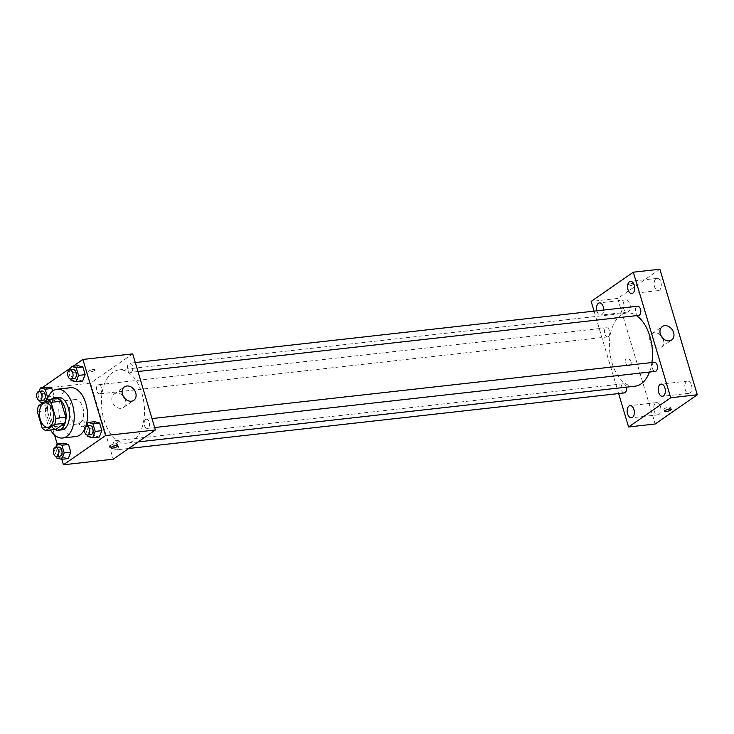 <?xml version="1.0" encoding="UTF-8"?>
<svg xmlns="http://www.w3.org/2000/svg" width="734" height="734" viewBox="0 0 734 734"><rect width="100%" height="100%" fill="white"/><g stroke="black" fill="none" stroke-linecap="round" stroke-linejoin="round"><path stroke-width="0.55" stroke-dasharray="3.67 2.75" d="M79.887 423.169A12.276 7.092 83.6 0 1 77.85 423.958A12.276 7.092 83.6 0 1 69.436 412.545A12.276 7.092 83.6 0 1 75.116 399.553A12.276 7.092 83.6 0 1 83.245 409.132A12.276 7.092 83.6 0 1 79.887 423.169M37.361 411.847L47.325 410.728L52.096 426.748L42.141 427.858M55.812 429.427A15.845 9.157 83.6 0 1 52.096 426.748M47.325 410.728A15.845 9.157 83.6 0 1 48.435 404.7L38.48 405.81M57.307 398.544L48.435 404.7M51.463 399.204A16.368 9.459 -96.4 0 0 48.132 419.83A16.368 9.459 -96.4 0 0 54.857 429.537M61.702 429.885A16.368 9.459 83.6 0 1 51.453 419.463A16.368 9.459 83.6 0 1 58.059 397.342M50.536 430.023A24.561 14.185 83.6 0 1 47.086 399.846M75.896 436.528A24.561 14.185 83.6 0 1 59.059 413.701A24.561 14.185 83.6 0 1 70.427 387.717M85.869 426.16A24.561 14.185 83.6 0 1 84.373 429.702M38.994 391.406L37.829 394.332L44.471 393.589L47.013 387.185L44.471 393.589L46.756 401.278L51.591 402.562L54.133 396.167L52.628 391.112L54.133 396.167L48.279 396.819M70.014 369.89L68.849 372.826L75.492 372.074L78.033 365.679L75.492 372.074L77.786 379.762L82.612 381.056L77.786 379.762L71.143 380.515M73.143 366.22L70.831 367.826M42.122 387.736L40.746 388.69L54.545 434.987M57.206 443.923L61.794 459.3M55.683 447.41L54.527 450.346L61.161 449.603L63.702 443.198L61.161 449.603L63.454 457.291L68.29 458.576L63.454 457.291L56.812 458.034M86.713 425.904L85.548 428.83L92.19 428.087L94.732 421.683L92.19 428.087L94.475 435.776L99.31 437.06L94.475 435.776L87.841 436.519M132.698 353.88L90.548 383.102L40.746 388.69M90.548 383.102L113.229 459.2M82.96 426.72A3.578 2.789 55.3 0 0 84.006 426.335A3.578 2.789 55.3 0 0 84.263 421.802A3.578 2.789 55.3 0 0 79.923 420.444A3.578 2.789 55.3 0 0 79.318 424.362A3.578 2.789 55.3 0 0 82.96 426.72A3.578 2.789 55.3 0 0 84.006 426.335A3.578 2.789 55.3 0 0 84.263 421.793A3.578 2.789 55.3 0 0 79.933 420.444A3.578 2.789 55.3 0 0 79.318 424.362A3.578 2.789 55.3 0 0 82.96 426.72M133.175 440.785A36.838 21.277 83.6 0 1 127.065 443.143A36.838 21.277 83.6 0 1 101.815 408.911A36.838 21.277 83.6 0 1 118.862 369.936A36.838 21.277 83.6 0 1 143.249 398.69A36.838 21.277 83.6 0 1 133.175 440.785M131.404 372.055A4.597 2.661 83.6 0 1 130.643 372.349A4.597 2.661 83.6 0 1 127.487 368.073A4.597 2.661 83.6 0 1 129.615 363.211A4.597 2.661 83.6 0 1 132.661 366.798A4.597 2.661 83.6 0 1 131.404 372.055M100.374 393.571A4.597 2.661 83.6 0 1 99.613 393.864A4.597 2.661 83.6 0 1 96.466 389.589A4.597 2.661 83.6 0 1 98.595 384.717A4.597 2.661 83.6 0 1 101.641 388.314A4.597 2.661 83.6 0 1 100.374 393.571M117.073 449.575A4.597 2.661 83.6 0 1 116.311 449.869A4.597 2.661 83.6 0 1 113.155 445.593A4.597 2.661 83.6 0 1 115.284 440.73A4.597 2.661 83.6 0 1 118.33 444.318A4.597 2.661 83.6 0 1 117.073 449.575M145.552 419.509A4.597 2.661 -96.4 0 0 144.286 424.766A4.597 2.661 -96.4 0 0 147.332 428.362A4.597 2.661 -96.4 0 0 149.461 423.49A4.597 2.661 -96.4 0 0 146.314 419.215A4.597 2.661 -96.4 0 0 145.552 419.509M88.796 371.055A3.578 0.872 163.4 0 0 88.264 371.753A3.578 0.872 163.4 0 0 91.952 371.56A3.578 0.872 163.4 0 0 95.136 369.707A3.578 0.872 163.4 0 0 92.539 369.615A3.578 0.872 163.4 0 0 88.796 371.055A3.578 0.872 163.4 0 0 88.273 371.753A3.578 0.872 163.4 0 0 91.952 371.56A3.578 0.872 163.4 0 0 95.136 369.707A3.578 0.872 163.4 0 0 92.539 369.615A3.578 0.872 163.4 0 0 88.796 371.055M116.715 444.584A3.578 0.872 -16.6 0 1 112.972 446.015A3.578 0.872 -16.6 0 1 110.384 445.933A3.578 0.872 -16.6 0 1 113.568 444.07A3.578 0.872 -16.6 0 1 117.247 443.887A3.578 0.872 -16.6 0 1 116.715 444.584M124.908 398.525A8.184 6.377 -124.7 0 1 123.495 407.453A8.184 6.377 -124.7 0 1 121.101 408.333A8.184 6.377 -124.7 0 1 112.77 402.957A8.184 6.377 -124.7 0 1 114.165 393.993A8.184 6.377 -124.7 0 1 123.018 395.8M635.057 386.194A36.838 21.277 83.6 0 1 609.807 351.953A36.838 21.277 83.6 0 1 626.845 312.978A36.838 21.277 83.6 0 1 636.516 315.629M651.902 362.532A36.838 21.277 83.6 0 1 649.507 372.055M654.297 362.266A4.597 2.661 -96.4 0 0 653.535 362.559A4.597 2.661 -96.4 0 0 652.278 367.817A4.597 2.661 -96.4 0 0 655.324 371.404M608.367 336.612A4.597 2.661 83.6 0 1 607.605 336.906A4.597 2.661 83.6 0 1 604.449 332.63A4.597 2.661 83.6 0 1 606.578 327.768A4.597 2.661 83.6 0 1 609.624 331.355A4.597 2.661 83.6 0 1 608.367 336.612M624.295 392.919A4.597 2.661 83.6 0 1 621.148 388.644A4.597 2.661 83.6 0 1 623.276 383.772A4.597 2.661 83.6 0 1 626.276 387.176M638.626 315.4A4.597 2.661 83.6 0 1 635.47 311.124A4.597 2.661 83.6 0 1 637.598 306.252M594.054 311.133L618.624 393.552M596.87 310.821A6.138 3.551 -96.4 0 0 600.807 315.079A6.138 3.551 -96.4 0 0 601.825 314.684A6.138 3.551 -96.4 0 0 603.706 310.051M659.866 269.213L617.716 298.444L591.154 301.417M627.588 285.086A3.578 0.872 163.4 0 0 627.065 285.783A3.578 0.872 163.4 0 0 630.745 285.59A3.578 0.872 163.4 0 0 633.928 283.737A3.578 0.872 163.4 0 0 631.332 283.645A3.578 0.872 163.4 0 0 627.588 285.086A3.578 0.872 163.4 0 0 627.065 285.783A3.578 0.872 163.4 0 0 630.745 285.59A3.578 0.872 163.4 0 0 633.928 283.737A3.578 0.872 163.4 0 0 631.332 283.645A3.578 0.872 163.4 0 0 627.588 285.086M617.716 298.444L655.15 424.004M631.038 361.825A3.578 2.789 55.3 0 0 626.093 359.21A3.578 2.789 55.3 0 0 625.845 363.743A3.578 2.789 55.3 0 0 630.176 365.092A3.578 2.789 55.3 0 0 631.038 361.825A3.578 2.789 55.3 0 0 626.093 359.21A3.578 2.789 55.3 0 0 625.845 363.743A3.578 2.789 55.3 0 0 630.176 365.092A3.578 2.789 55.3 0 0 631.038 361.825M660.866 282.296A6.138 3.551 83.6 0 1 659.407 290.196A6.138 3.551 83.6 0 1 658.389 290.591A6.138 3.551 83.6 0 1 654.187 284.884A6.138 3.551 83.6 0 1 657.022 278.388A6.138 3.551 83.6 0 1 660.866 282.296M691.492 385.029A6.138 3.551 83.6 0 1 690.033 392.929A6.138 3.551 83.6 0 1 689.015 393.314A6.138 3.551 83.6 0 1 684.813 387.616A6.138 3.551 83.6 0 1 687.648 381.12A6.138 3.551 83.6 0 1 691.492 385.029M660.472 406.535A6.138 3.551 83.6 0 1 659.013 414.435A6.138 3.551 83.6 0 1 657.994 414.829A6.138 3.551 83.6 0 1 653.783 409.122A6.138 3.551 83.6 0 1 656.627 402.627A6.138 3.551 83.6 0 1 660.472 406.535M629.845 303.803A6.138 3.551 83.6 0 1 628.387 311.702A6.138 3.551 83.6 0 1 627.368 312.097A6.138 3.551 83.6 0 1 623.157 306.39A6.138 3.551 83.6 0 1 626.001 299.894A6.138 3.551 83.6 0 1 629.845 303.803M662.774 338.218A8.184 6.377 -124.7 0 1 663.334 339.668A8.184 6.377 -124.7 0 1 661.362 347.145A8.184 6.377 -124.7 0 1 651.453 344.053A8.184 6.377 -124.7 0 1 652.031 333.686A8.184 6.377 -124.7 0 1 660.884 335.493M670.261 408.076A3.578 0.872 -16.6 0 1 666.509 409.517A3.578 0.872 -16.6 0 1 663.921 409.425A3.578 0.872 -16.6 0 1 667.105 407.572A3.578 0.872 -16.6 0 1 670.784 407.379A3.578 0.872 -16.6 0 1 670.261 408.076M85.548 428.83L87.41 435.069M90.897 434.693A4.597 2.661 83.6 0 1 87.741 430.418A4.597 2.661 83.6 0 1 89.869 425.546M92.19 428.087L94.475 435.776M68.849 372.826L70.712 379.065M74.198 378.68A4.597 2.661 83.6 0 1 71.042 374.404A4.597 2.661 83.6 0 1 73.171 369.541M75.492 372.074L77.786 379.762M54.527 450.346L56.38 456.585M59.867 456.199A4.597 2.661 83.6 0 1 56.72 451.924A4.597 2.661 83.6 0 1 58.848 447.061M61.161 449.603L63.454 457.291M37.829 394.332L39.691 400.571M42.884 402.755L44.957 403.305L46.04 400.571M43.178 400.195A4.597 2.661 83.6 0 1 40.021 395.92A4.597 2.661 83.6 0 1 42.15 391.048M44.471 393.589L46.756 401.278L40.122 402.021M46.756 401.278L51.591 402.562L44.957 403.305M51.591 402.562L54.133 396.167M47.967 427.307L77.85 423.958M45.233 402.902L75.116 399.553M110.384 445.933L110.953 447.85M117.247 443.887L117.816 445.804M123.495 407.453L133.762 400.333M114.165 393.993L124.431 386.873M626.845 312.978L118.862 369.936M138.185 441.905L127.065 443.143M147.332 428.362L154.654 427.537M146.314 419.215L151.984 418.582M606.578 327.768L98.595 384.717M607.605 336.906L99.613 393.864M623.276 383.772L115.284 440.73M128.689 448.483L116.311 449.869M135.285 362.568L129.615 363.211M137.955 371.532L130.643 372.349M626.001 299.894L599.439 302.876M627.368 312.097L600.807 315.079M656.627 402.627L630.066 405.608M657.994 414.829L631.433 417.811M687.648 381.12L661.086 384.093M689.015 393.314L662.453 396.296M657.022 278.388L630.46 281.361M658.389 290.591L631.827 293.563M661.362 347.145L671.628 340.026M652.031 333.686L662.297 326.566M663.921 409.425L664.49 411.343M670.784 407.379L671.353 409.297"/><path stroke-width="1.1" d="M50.004 426.518A12.276 7.092 83.6 0 1 47.967 427.307A12.276 7.092 83.6 0 1 39.553 415.894A12.276 7.092 83.6 0 1 45.233 402.902A12.276 7.092 83.6 0 1 53.362 412.49A12.276 7.092 83.6 0 1 50.004 426.518M55.839 418.362L51.059 402.342A15.845 9.157 83.6 0 0 47.352 399.663L38.48 405.81A15.845 9.157 83.6 0 0 37.361 411.847L42.141 427.858A15.845 9.157 83.6 0 0 45.847 430.546L54.72 424.39A15.845 9.157 83.6 0 0 55.839 418.362L65.794 417.242L61.023 401.232L51.059 402.342M45.847 430.546L55.812 429.427L64.684 423.279L54.72 424.39M47.352 399.663L57.307 398.544A15.845 9.157 83.6 0 1 61.023 401.232M65.794 417.242A15.845 9.157 83.6 0 1 64.684 423.279M54.857 429.537A16.368 9.459 -96.4 0 0 58.381 430.252A16.368 9.459 -96.4 0 0 65.959 412.93A16.368 9.459 -96.4 0 0 54.738 397.718A16.368 9.459 -96.4 0 0 51.463 399.204M54.738 397.718L58.059 397.342A16.368 9.459 83.6 0 1 68.895 410.123A16.368 9.459 83.6 0 1 64.418 428.83A16.368 9.459 83.6 0 1 61.702 429.885L58.381 430.252M47.086 399.846A24.561 14.185 83.6 0 1 57.142 389.213A24.561 14.185 83.6 0 1 73.409 408.379A24.561 14.185 83.6 0 1 66.684 436.446A24.561 14.185 83.6 0 1 62.619 438.014A24.561 14.185 83.6 0 1 50.536 430.023M84.373 429.702A24.561 14.185 83.6 0 1 79.969 434.95A24.561 14.185 83.6 0 1 75.896 436.528L62.619 438.014M57.142 389.213L70.427 387.717A24.561 14.185 83.6 0 1 84.685 400.14A24.561 14.185 83.6 0 1 85.869 426.16M46.04 400.571L47.499 396.911L45.205 389.222L51.848 388.479L52.628 391.112L51.848 388.479L47.013 387.185L40.37 387.928L38.994 391.406M70.712 379.065L71.143 380.515L75.978 381.799L82.612 381.056L85.153 374.652L82.869 366.963L78.033 365.679L71.391 366.422L70.014 369.89M61.794 459.3L63.427 464.787L105.577 435.556L82.896 359.458L73.143 366.22M70.831 367.826L42.122 387.736M54.545 434.987L57.206 443.923M56.38 456.585L56.812 458.034L61.647 459.319L68.29 458.576L70.831 452.172L68.537 444.483L63.702 443.198L57.069 443.942L55.683 447.41M87.41 435.069L87.841 436.519L92.668 437.803L99.31 437.06L101.852 430.656L99.558 422.967L94.732 421.683L88.089 422.426L86.713 425.904M82.896 359.458L132.698 353.88L155.379 429.977L113.229 459.2L63.427 464.787M155.379 429.977L105.577 435.556M131.368 401.214A8.184 6.377 -124.7 0 1 123.037 395.837A8.184 6.377 -124.7 0 1 124.431 386.873A8.184 6.377 -124.7 0 1 134.34 389.965A8.184 6.377 -124.7 0 1 133.762 400.333A8.184 6.377 -124.7 0 1 131.368 401.214M117.293 446.501A3.578 0.872 -16.6 0 1 113.541 447.933A3.578 0.872 -16.6 0 1 110.953 447.85A3.578 0.872 -16.6 0 1 114.137 445.988A3.578 0.872 -16.6 0 1 117.816 445.804A3.578 0.872 -16.6 0 1 117.293 446.501M123.018 395.8A8.184 6.377 -124.7 0 1 124.908 398.525M649.507 372.055A36.838 21.277 83.6 0 1 641.158 383.827A36.838 21.277 83.6 0 1 635.057 386.194L138.185 441.905M636.516 315.629A36.838 21.277 83.6 0 1 651.902 362.532M154.654 427.537L655.324 371.404A4.597 2.661 -96.4 0 0 657.444 366.541A4.597 2.661 -96.4 0 0 654.297 362.266L151.984 418.582M626.276 387.176A4.597 2.661 83.6 0 1 625.056 392.626A4.597 2.661 83.6 0 1 624.295 392.919L128.689 448.483M135.285 362.568L637.598 306.252A4.597 2.661 83.6 0 1 640.644 309.849A4.597 2.661 83.6 0 1 639.387 315.106A4.597 2.661 83.6 0 1 638.626 315.4L137.955 371.532M618.624 393.552L628.588 426.977L670.738 397.755L633.304 272.195L591.154 301.417L594.054 311.133M603.706 310.051A6.138 3.551 -96.4 0 0 599.439 302.876A6.138 3.551 -96.4 0 0 596.87 310.821M632.451 417.417A6.138 3.551 -96.4 0 0 634.13 410.398A6.138 3.551 -96.4 0 0 630.066 405.608A6.138 3.551 -96.4 0 0 627.221 412.104A6.138 3.551 -96.4 0 0 631.433 417.811A6.138 3.551 -96.4 0 0 632.451 417.417M663.472 395.901A6.138 3.551 -96.4 0 0 665.151 388.882A6.138 3.551 -96.4 0 0 661.086 384.093A6.138 3.551 -96.4 0 0 658.251 390.589A6.138 3.551 -96.4 0 0 662.453 396.296A6.138 3.551 -96.4 0 0 663.472 395.901M632.846 293.169A6.138 3.551 -96.4 0 0 634.525 286.159A6.138 3.551 -96.4 0 0 630.46 281.361A6.138 3.551 -96.4 0 0 627.625 287.856A6.138 3.551 -96.4 0 0 631.827 293.563A6.138 3.551 -96.4 0 0 632.846 293.169M628.588 426.977L655.15 424.004L697.3 394.773L659.866 269.213L633.304 272.195M697.3 394.773L670.738 397.755M670.83 409.994A3.578 0.872 -16.6 0 1 667.087 411.435A3.578 0.872 -16.6 0 1 664.49 411.343A3.578 0.872 -16.6 0 1 667.674 409.489A3.578 0.872 -16.6 0 1 671.353 409.297A3.578 0.872 -16.6 0 1 670.83 409.994M673.601 332.548A8.184 6.377 -124.7 0 1 671.628 340.026A8.184 6.377 -124.7 0 1 661.719 336.934A8.184 6.377 -124.7 0 1 662.297 326.566A8.184 6.377 -124.7 0 1 673.601 332.548M660.884 335.493A8.184 6.377 -124.7 0 1 662.774 338.218M92.668 437.803L95.218 431.409L92.924 423.72L88.089 422.426M86.548 425.922L89.869 425.546A4.597 2.661 83.6 0 1 92.915 429.133A4.597 2.661 83.6 0 1 91.658 434.39A4.597 2.661 83.6 0 1 90.897 434.693L87.575 435.06A4.597 2.661 83.6 0 1 84.419 430.785A4.597 2.661 83.6 0 1 86.548 425.922A4.597 2.661 83.6 0 1 89.594 429.509A4.597 2.661 83.6 0 1 88.337 434.767A4.597 2.661 83.6 0 1 87.575 435.06M99.31 437.06L101.852 430.656L95.218 431.409M101.852 430.656L99.558 422.967L92.924 423.72M99.558 422.967L94.732 421.683M75.978 381.799L78.52 375.395L76.226 367.706L71.391 366.422M69.849 369.908L73.171 369.541A4.597 2.661 83.6 0 1 76.217 373.129A4.597 2.661 83.6 0 1 74.96 378.386A4.597 2.661 83.6 0 1 74.198 378.68L70.877 379.056A4.597 2.661 83.6 0 1 67.721 374.78A4.597 2.661 83.6 0 1 69.849 369.908A4.597 2.661 83.6 0 1 72.895 373.505A4.597 2.661 83.6 0 1 71.638 378.762A4.597 2.661 83.6 0 1 70.877 379.056M82.612 381.056L85.153 374.652L78.52 375.395M85.153 374.652L82.869 366.963L76.226 367.706M82.869 366.963L78.033 365.679M61.647 459.319L64.188 452.915L61.904 445.226L57.069 443.942M55.527 447.428L58.848 447.061A4.597 2.661 83.6 0 1 61.895 450.648A4.597 2.661 83.6 0 1 60.628 455.906A4.597 2.661 83.6 0 1 59.867 456.199L56.555 456.576A4.597 2.661 83.6 0 1 53.398 452.3A4.597 2.661 83.6 0 1 55.527 447.428A4.597 2.661 83.6 0 1 58.573 451.025A4.597 2.661 83.6 0 1 57.316 456.282A4.597 2.661 83.6 0 1 56.555 456.576M68.29 458.576L70.831 452.172L64.188 452.915M70.831 452.172L68.537 444.483L61.904 445.226M68.537 444.483L63.702 443.198M39.691 400.571L40.122 402.021L42.884 402.755M45.205 389.222L40.37 387.928M38.829 391.424L42.15 391.048A4.597 2.661 83.6 0 1 45.196 394.644A4.597 2.661 83.6 0 1 43.939 399.902A4.597 2.661 83.6 0 1 43.178 400.195L39.856 400.562A4.597 2.661 83.6 0 1 36.7 396.287A4.597 2.661 83.6 0 1 38.829 391.424A4.597 2.661 83.6 0 1 41.875 395.011A4.597 2.661 83.6 0 1 40.618 400.269A4.597 2.661 83.6 0 1 39.856 400.562M48.279 396.819L47.499 396.911M51.848 388.479L47.013 387.185"/></g></svg>

